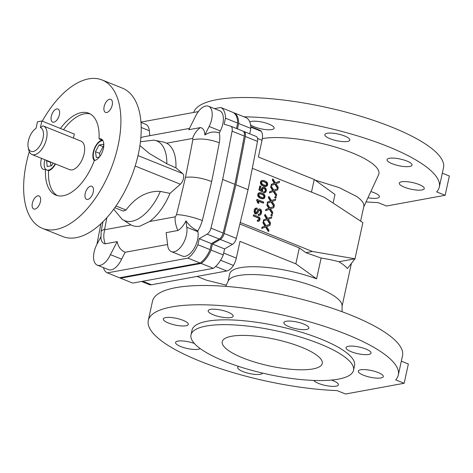 <?xml version="1.0" encoding="UTF-8"?>
<svg xmlns="http://www.w3.org/2000/svg" width="473" height="473" viewBox="0 0 473 473"><rect width="100%" height="100%" fill="white"/><g stroke="black" fill="none" stroke-linecap="round" stroke-linejoin="round"><path stroke-width="0.71" d="M40.406 201.735A7.036 3.642 111.9 0 1 33.749 209.001A7.036 3.642 111.9 0 1 32.998 201.114A7.036 3.642 111.9 0 1 39.005 195.94A7.036 3.642 111.9 0 1 40.406 201.735M59.356 114.821A7.036 3.642 111.9 0 1 52.698 122.087A7.036 3.642 111.9 0 1 51.947 114.194A7.036 3.642 111.9 0 1 57.954 109.027A7.036 3.642 111.9 0 1 59.356 114.821M112.196 105.142A7.036 3.642 111.9 0 1 105.544 112.408A7.036 3.642 111.9 0 1 104.787 104.515A7.036 3.642 111.9 0 1 110.794 99.348A7.036 3.642 111.9 0 1 112.196 105.142M93.246 192.056A7.036 3.642 111.9 0 1 86.589 199.322A7.036 3.642 111.9 0 1 85.838 191.435A7.036 3.642 111.9 0 1 91.845 186.261A7.036 3.642 111.9 0 1 93.246 192.056M131.009 224.917A44.628 23.106 111.9 0 1 130.844 224.829L122.069 219.23A42.99 22.255 -68.1 0 0 160.347 191.411L169.978 193.38A44.628 23.106 111.9 0 1 149.563 221.518L139.854 226.189C136.591 226.738 133.646 226.313 131.009 224.917L104.805 229.718C103.315 234.466 103.475 239.161 105.284 243.808A14.107 7.302 111.9 0 1 100.962 238.587L101.127 231.238L104.71 228.897A1986.99 1028.763 111.9 0 1 106.88 217.61M166.821 163.759A42.99 22.255 -68.1 0 0 153.885 140.15L164.161 142.207L166.644 143.189A44.628 23.106 111.9 0 1 175.921 167.844L166.821 163.759L149.521 153.613L139.925 145.589M114.803 207.677L123.27 211.082L126.031 210.018C132.263 201.409 143.993 190.418 160.347 191.411M166.644 143.189L192.6 138.435C193.658 135.207 196.212 130.341 200.422 127.586A15.047 7.793 111.9 0 1 204.862 134.982C209.77 131.89 214.582 131.216 219.306 132.954A21.19 10.974 111.9 0 1 219.289 142.734A2006.188 1038.702 111.9 0 1 211.673 181.461A2006.188 1038.702 111.9 0 1 202.332 220.507A22.728 11.766 111.9 0 1 197.82 230.854C193.215 228.902 189.265 225.562 185.972 220.832A16.585 8.585 111.9 0 1 177.883 230.511L166.129 232.663L167.56 244.18A15.993 8.283 -68.1 0 0 171.303 251.595A15.993 8.283 -68.1 0 0 182.501 244.659A15.993 8.283 -68.1 0 0 186.758 227.235L185.972 220.832M204.862 134.982L209.137 126.474A15.993 8.283 -68.1 0 0 208.469 106.23A15.993 8.283 -68.1 0 0 195.857 115.666L188.804 129.708L200.422 127.586M140.853 137.72L143.254 136.88L189.454 128.419M169.978 193.38L180.331 184.21A6.397 3.311 -68.1 0 0 183.441 178.528A6.397 3.311 -68.1 0 0 182.655 173.556L175.921 167.844M101.121 231.262L102.948 221.748M167.578 244.494L125.179 252.257C120.834 250.388 118.173 246.841 117.203 241.62L105.284 243.808M192.6 138.435A1.998 1.035 111.9 0 1 192.836 139.742A1986.99 1028.763 111.9 0 1 185.451 177.345A1986.99 1028.763 111.9 0 1 176.535 214.594A3.536 1.833 111.9 0 1 175.181 216.829C174.809 220.997 175.714 225.562 177.883 230.511M176.535 214.594C183.82 214.925 192.416 216.9 202.332 220.507M192.836 139.742C200.564 138.163 209.379 139.163 219.289 142.734M185.451 177.345C193.043 176.459 201.782 177.848 211.662 181.526M100.773 236.991L97.326 243.613A15.993 8.283 -68.1 0 0 97.308 265.146A15.993 8.283 -68.1 0 0 110.428 254.645L117.203 241.62M140.984 122.406L145.643 124.281A15.993 8.283 111.9 0 1 149.32 130.731L149.817 135.68M208.469 106.23L219.638 110.723A15.993 8.283 111.9 0 1 220.306 130.968L219.306 132.954M197.82 230.854L197.933 231.729L186.758 227.235M197.933 231.729A15.993 8.283 111.9 0 1 193.67 249.153A15.993 8.283 111.9 0 1 182.477 256.088L171.303 251.595M125.179 252.257L121.596 259.139L110.428 254.645M121.596 259.139A15.993 8.283 111.9 0 1 108.477 269.64L97.308 265.146M100.909 223.705A2025.38 1048.641 -68.1 0 0 96.941 244.316M103.362 267.582A21.332 11.045 -68.1 0 0 107.341 272.88L119.527 277.781L200.12 263.023L187.935 258.116A21.332 11.045 -68.1 0 0 197.885 244.724L210.071 249.632A21.332 11.045 111.9 0 1 200.12 263.023M107.341 272.88L187.935 258.116M197.885 244.724L199.198 238.699L211.384 243.601L210.071 249.632M199.198 238.699L207.068 234.141A6.397 3.311 -68.1 0 0 210.946 228.152A2025.38 1048.641 -68.1 0 0 222.671 179.45L234.856 184.352A2025.38 1048.641 111.9 0 1 223.138 233.053A6.397 3.311 111.9 0 1 219.253 239.042L211.384 243.601M222.671 179.45A2025.38 1048.641 -68.1 0 0 232.095 131.163A6.397 3.311 -68.1 0 0 230.759 126.208A6.397 3.311 -68.1 0 0 230.611 126.155L224.161 124.222L225.473 118.197L237.659 123.098L236.482 128.508M242.797 131.056A6.397 3.311 111.9 0 1 242.945 131.11A6.397 3.311 111.9 0 1 244.281 136.064A2025.38 1048.641 111.9 0 1 234.856 184.352M225.473 118.197A21.332 11.045 -68.1 0 0 220.773 107.483L232.964 112.391A21.332 11.045 111.9 0 1 237.659 123.098M220.773 107.483L214.458 108.642M198.353 111.593L140.966 122.105M115.991 205.98L126.031 210.018M41.855 120.987L37.456 121.792L36.019 128.372A12.795 6.622 -68.1 0 0 35.794 128.52A12.795 6.622 -68.1 0 0 28.191 147.416L28.717 149.829A15.355 7.952 -68.1 0 0 32.01 154.529A15.355 7.952 -68.1 0 0 40.637 150.727A15.355 7.952 -68.1 0 0 46.945 136.23A15.355 7.952 -68.1 0 0 43.475 126.037A15.355 7.952 -68.1 0 0 42.996 125.877L40.418 127.568L41.855 120.987L74.35 134.06L73.469 138.104M28.191 147.416A12.795 6.622 -68.1 0 0 40.051 145.536A12.795 6.622 -68.1 0 0 40.418 127.568M43.475 126.037L81.049 141.155A15.355 7.952 111.9 0 1 84.519 151.348A15.355 7.952 111.9 0 1 78.211 165.846A15.355 7.952 111.9 0 1 69.59 169.647L32.01 154.529M94.275 160.643A11.518 5.96 111.9 0 1 94.174 149.084A11.518 5.96 111.9 0 1 102.085 140.091L99.04 138.861A11.518 5.96 111.9 0 1 101.116 138.997A11.518 5.96 111.9 0 1 103.185 141.232A11.518 5.96 111.9 0 1 101.926 152.885A11.518 5.96 111.9 0 1 94.31 160.548A44.143 22.858 111.9 0 1 55.796 195.124A44.143 22.858 111.9 0 1 45.509 169.488A11.518 5.96 111.9 0 1 43.433 169.352A11.518 5.96 111.9 0 1 41.529 158.354M55.465 163.965A11.518 5.96 111.9 0 1 48.553 170.712L45.509 169.488M63.536 129.708A44.143 22.858 111.9 0 1 90.231 113.94M57.363 195.633A44.143 22.858 111.9 0 1 48.553 170.712M60.491 128.485A44.143 22.858 111.9 0 1 88.747 113.224A44.143 22.858 111.9 0 1 99.04 138.861M29.308 151.673A79.967 41.405 -68.1 0 0 26.482 162.558A79.967 41.405 -68.1 0 0 42.422 228.364A79.967 41.405 -68.1 0 0 110.682 169.63A79.967 41.405 -68.1 0 0 102.121 79.984A79.967 41.405 -68.1 0 0 42.268 121.153M102.121 79.984L122.43 88.155A79.967 41.405 111.9 0 1 130.997 177.801A79.967 41.405 111.9 0 1 62.738 236.535L42.422 228.364M366.049 201.918A127.952 34.044 -167.7 0 0 378.057 202.604L386.536 206.015L445.146 195.278L436.668 191.867A127.952 34.044 -167.7 0 0 439.299 187.048A127.952 34.044 -167.7 0 0 376.082 142.012A127.952 34.044 -167.7 0 0 243.938 116.807M334.464 140.168A12.795 3.406 -167.7 0 0 349.849 140.091A12.795 3.406 -167.7 0 0 338.071 134.036A12.795 3.406 -167.7 0 0 324.845 134.639A12.795 3.406 -167.7 0 0 334.464 140.168M250.578 124.866A12.795 3.406 -167.7 0 0 258.772 128.284A12.795 3.406 -167.7 0 0 274.157 128.207A12.795 3.406 -167.7 0 0 264.04 122.548A12.795 3.406 -167.7 0 0 249.791 121.975M396.646 165.183A12.795 3.406 -167.7 0 0 412.03 165.107A12.795 3.406 -167.7 0 0 400.253 159.052A12.795 3.406 -167.7 0 0 387.026 159.655A12.795 3.406 -167.7 0 0 396.646 165.183M408.891 188.686A12.795 3.406 -167.7 0 0 424.275 188.603A12.795 3.406 -167.7 0 0 412.497 182.554A12.795 3.406 -167.7 0 0 399.271 183.152A12.795 3.406 -167.7 0 0 408.891 188.686M367.964 197.773A12.795 3.406 -167.7 0 0 379.417 196.821A12.795 3.406 -167.7 0 0 370.832 191.583M363.696 207.008L378.56 174.862A66.125 17.596 -167.7 0 0 338.16 147.901A66.125 17.596 -167.7 0 0 262.332 138.577M445.146 195.278L449.35 175.997L442.326 173.171M439.299 187.048L443.503 167.767A127.952 34.044 -167.7 0 0 327.269 107.578A127.952 34.044 -167.7 0 0 193.694 112.444M342.103 311.742L342.08 305.664A58.333 15.52 -167.7 0 0 334.931 296.553A58.333 15.52 -167.7 0 0 318.394 288.039A58.333 15.52 -167.7 0 0 228.288 280.856L225.739 286.372M240.249 222.446L312.399 251.476L354.987 258.796L362.88 222.612L324.224 197.247L252.316 168.317M312.399 251.476L305.871 252.671L312.399 251.476M258.453 201.202L263.189 203.106L263.763 202.072L257.087 199.387L256.951 200.008L258.122 202.964L258.914 203.278L258.353 200.948L263.556 203.041M257.087 199.387L256.585 200.073L257.755 203.029L258.914 203.278M257.679 220.04L257.312 220.105L257.424 221.175L258.879 221.216L259.647 220.678L260.115 218.727L259.494 217.314L253.765 214.772L253.534 215.812L259.009 218.183L259.139 219.75L258.595 220.187L257.679 220.04L257.578 221.021L258.879 221.216M253.765 214.772L253.167 215.883L258.489 218.106L258.932 219.165L258.412 220.193L258.772 220.128M273.276 191.53L276.043 195.923L276.403 195.852L276.681 194.598L274.375 191.11L277.704 189.91L277.982 188.621L273.82 190.193L271.289 186.161L271.041 187.296L273.081 190.524L270.107 191.577L269.835 192.818L273.607 191.405L276.403 195.852M271.289 186.161L270.923 186.226L270.674 187.361L272.714 190.589L269.74 191.642L269.468 192.883L269.835 192.818M277.982 188.621L273.778 190.134M271.005 201.941L273.772 206.334L274.133 206.263L274.411 205.01L272.105 201.522L275.434 200.321L275.712 199.032L271.549 200.605L269.019 196.573L268.77 197.708L270.81 200.936L267.836 201.989L267.564 203.23L271.336 201.817L274.133 206.263M269.019 196.573L268.652 196.638L268.404 197.773L270.444 201.001L267.47 202.054L267.198 203.295L267.564 203.23M275.712 199.032L271.508 200.546M271.384 214.245L270.775 215.416L272.076 215.723L272.312 214.624L271.384 214.245L271.141 215.351L272.076 215.723M265.53 227.058L268.292 231.445L268.658 231.38L268.936 230.126L266.63 226.638L269.953 225.438L270.237 224.149L266.068 225.722L263.544 221.689L263.295 222.824L265.335 226.053L262.361 227.099L262.089 228.347L265.861 226.934L268.658 231.38M263.544 221.689L263.177 221.754L262.929 222.889L264.969 226.118L261.995 227.17L261.723 228.412L262.089 228.347M270.237 224.149L266.033 225.662M267.133 219.709L269.894 224.096L270.26 224.031L270.538 222.777L268.232 219.283L271.561 218.088L271.839 216.794L267.671 218.366L265.146 214.334L264.898 215.469L266.938 218.697L263.964 219.75L263.692 220.992L267.464 219.584L270.26 224.031M265.146 214.334L264.531 215.54L266.571 218.768L263.597 219.821L263.325 221.062L263.692 220.992M271.839 216.794L267.635 218.313M269.403 209.291L272.164 213.684L272.531 213.619L272.809 212.359L270.503 208.871L273.832 207.677L274.109 206.382L269.941 207.954L267.416 203.922L267.168 205.057L269.208 208.286L266.234 209.338L265.962 210.58L269.734 209.172L272.531 213.619M267.416 203.922L266.802 205.128L268.841 208.351L265.867 209.403L265.595 210.645L265.962 210.58M274.109 206.382L269.906 207.895M275.256 196.484L274.647 197.655L275.948 197.962L276.185 196.857L275.256 196.484L275.014 197.59L275.948 197.962M274.878 184.18L277.645 188.567L278.012 188.502L278.284 187.249L275.978 183.755L279.307 182.56L279.584 181.265L275.422 182.838L272.891 178.806L272.643 179.941L274.683 183.169L271.709 184.222L271.437 185.463L275.209 184.056L278.012 188.502M272.891 178.806L272.277 180.012L274.316 183.24L271.342 184.293L271.07 185.534L271.437 185.463M279.584 181.265L275.381 182.785M258.713 214.222L258.347 214.287L258.205 215.304L259.098 215.434L260.434 214.979L261.155 214.015L261.664 211.638L261.072 209.758L260.038 209.001L258.82 209.19L256.331 212.838L255.438 212.176L255.396 210.586L255.976 209.362L257.093 209.155L257.247 208.132L255.615 208.368L254.669 210.071L254.752 212.696L256.348 213.92L257.572 213.228L259.269 210.207L260.44 210.373L260.842 211.472L260.528 213.217L259.843 214.109L258.713 214.222L258.571 215.233L259.636 215.339M259.819 210.036L259.452 210.101L260.256 210.698L260.457 212.141L260.014 213.571L259.251 214.287M256.319 208.043L254.693 209.131L254.137 211.638L254.977 213.571L256.585 213.902M256.644 209.101L257.093 209.155M259.34 208.965L257.974 209.74L256.2 212.832M259.689 192.7L258.642 193.037L257.951 193.96L257.755 195.325L258.181 196.549L259.5 197.773L261.646 198.666L262.976 198.79L264.36 198.27L265.028 196.798L264.845 195.337L263.934 194.137L262.166 193.132L260.31 192.659L259.009 192.972L258.246 194.101L258.234 195.828L260.215 197.903L263.567 198.69M262.361 180.444L261.315 180.781L260.629 181.697L260.428 183.063L260.854 184.293L262.172 185.511L264.318 186.409L265.655 186.533L267.038 186.013L267.7 184.535L267.458 182.945L266.476 181.768L264.697 180.816L262.982 180.396L261.681 180.716L260.919 181.845L260.871 183.429L262.71 185.546L266.24 186.427M264.052 191.713L263.686 191.778L263.822 192.889L265.111 192.706L265.932 191.955L266.394 190.152L265.944 188.561L264.614 187.355L262.976 187.326L261.924 188.603L261.93 190.56L260.239 189.425L260.925 186.273L260.144 185.966L259.287 189.886L262.539 192.02L262.734 188.851L263.526 188.266L264.638 188.502L265.684 190.217L265.282 191.417L264.052 191.713L263.899 192.759L264.732 192.818M263.727 188.242L263.366 188.313L264.679 188.863L265.276 189.927L265.187 191.039L264.502 191.76M259.778 186.031L260.144 185.966L259.778 186.031L258.92 189.951L262.539 192.02M263.39 187.184L261.829 188.083L261.474 190.258M262.308 181.449L264.236 181.928L266.187 183.092L266.642 184.435L265.85 185.499M263.219 197.749L260.854 197.111L259.251 196.059L258.837 194.781L259.653 193.699L261.953 194.356L263.514 195.349L263.969 196.691L263.177 197.755M237.493 128.916L238.676 123.506A21.332 11.045 -68.1 0 0 233.975 112.799L246.161 117.7A21.332 11.045 111.9 0 1 250.861 128.408L249.685 133.824M255.999 136.372A6.397 3.311 111.9 0 1 256.147 136.425A6.397 3.311 111.9 0 1 257.483 141.374A2025.38 1048.641 111.9 0 1 248.059 189.661A2025.38 1048.641 111.9 0 1 236.34 238.368A6.397 3.311 111.9 0 1 232.456 244.358L224.586 248.916L223.274 254.941A21.332 11.045 111.9 0 1 213.323 268.333L132.73 283.091L120.544 278.189L201.131 263.431L213.323 268.333M119.758 277.74A21.332 11.045 -68.1 0 0 120.544 278.189M201.131 263.431A21.332 11.045 -68.1 0 0 211.088 250.04L223.274 254.941M211.088 250.04L212.401 244.015L224.586 248.916M212.401 244.015L220.27 239.456A6.397 3.311 -68.1 0 0 224.149 233.467A2025.38 1048.641 -68.1 0 0 235.873 184.76L248.059 189.661M235.873 184.76A2025.38 1048.641 -68.1 0 0 245.298 136.472A6.397 3.311 -68.1 0 0 243.962 131.518A6.397 3.311 -68.1 0 0 243.814 131.47L243.323 131.323M238.676 123.506L250.861 128.408M354.987 258.796L338.91 261.74A58.333 15.52 12.3 0 1 342.074 263.786A58.333 15.52 12.3 0 1 347.383 268.546L354.987 258.796L338.91 261.74C334.08 260.375 328.15 259.145 321.126 258.057L305.871 252.671L299.314 247.929L239.87 224.007M321.126 258.057L316.597 278.845L295.85 263.839L299.314 247.929M223.688 253.031L236.334 258.122A14.888 7.704 111.9 0 1 233.467 265.436A12.795 6.622 111.9 0 1 226.786 270.97L151.466 284.764A12.795 6.622 111.9 0 1 149.314 284.586L141.581 281.47M295.85 263.839L239.988 241.366L236.334 258.122M197.046 276.415L206.465 280.205L226.301 285.148M311.482 192.121L314.238 179.48L334.985 194.492L333.116 203.083M316.597 278.845A58.333 15.52 -167.7 0 0 229.701 273.897L228.092 281.281M250.791 126.622L259.76 130.229A14.888 7.704 111.9 0 1 261.35 131.37A12.795 6.622 111.9 0 1 262.036 140.256L258.382 157.012L314.238 179.48M250.826 127.136L261.35 131.37M220.566 260.245L233.467 265.436M360.615 221.128L363.796 206.559A58.333 15.52 -167.7 0 0 356.737 196.531L339.301 187.657L315.13 180.124M264.626 182.093L265.938 182.525L266.867 183.53L266.878 184.842L266.021 185.481L263.171 184.683L261.563 183.157L261.64 182.046L262.326 181.443L264.992 182.028M264.236 181.928L264.602 181.863M264.981 182.259L265.347 182.194M265.294 182.424L265.66 182.359M265.572 182.59L265.938 182.525M265.814 182.755L266.181 182.69M266.021 182.927L266.388 182.856M266.187 183.092L266.553 183.027M266.317 183.264L266.683 183.193M266.417 183.429L266.784 183.364M266.5 183.595L266.867 183.53M266.565 183.766L266.932 183.695M266.612 183.932L266.979 183.867M266.642 184.098L267.009 184.032M266.654 184.269L267.02 184.198M266.642 184.435L267.009 184.369M266.618 184.6L266.979 184.535M266.571 184.76L266.938 184.695M266.512 184.908L266.878 184.842M266.435 185.044L266.802 184.973M266.346 185.162L266.713 185.097M266.24 185.268L266.606 185.197M266.116 185.363L266.482 185.292M265.98 185.44L266.346 185.375M265.891 185.493L266.198 185.44M261.811 180.556L262.178 180.485M261.634 180.615L262.001 180.544M261.468 180.686L261.835 180.621M261.315 180.781L261.681 180.716M261.173 180.893L261.539 180.822M261.037 181.017L261.403 180.952M260.919 181.165L261.285 181.094M260.806 181.325L261.173 181.26M260.712 181.502L261.078 181.437M260.629 181.697L260.99 181.632M260.552 181.91L260.919 181.845M260.499 182.14L260.865 182.075M260.463 182.3L260.83 182.235M260.44 182.46L260.806 182.389M260.428 182.613L260.794 182.548M260.422 182.767L260.789 182.702M260.422 182.915L260.789 182.85M260.428 183.063L260.794 182.998M260.446 183.211L260.812 183.146M260.469 183.353L260.836 183.288M260.505 183.494L260.871 183.429M260.546 183.636L260.913 183.565M260.593 183.772L260.96 183.701M260.647 183.902L261.013 183.837M260.712 184.032L261.078 183.967M260.783 184.163L261.143 184.098M260.854 184.293L261.22 184.222M260.936 184.411L261.303 184.346M261.031 184.535L261.398 184.464M261.126 184.653L261.492 184.582M261.232 184.766L261.599 184.701M261.338 184.878L261.705 184.813M261.457 184.99L261.823 184.925M261.581 185.097L261.947 185.032M261.717 185.203L262.083 185.138M261.859 185.31L262.225 185.245M262.012 185.41L262.379 185.345M262.172 185.511L262.539 185.446M262.344 185.611L262.71 185.546M262.521 185.712L262.887 185.641M262.71 185.806L263.077 185.735M262.911 185.895L263.278 185.83M262.338 181.443L262.704 181.378M262.58 181.455L262.947 181.39M262.846 181.496L263.213 181.425M263.148 181.561L263.514 181.496M263.479 181.656L263.845 181.591M263.845 181.78L264.212 181.709M263.118 185.99L263.485 185.924M265.655 186.533L266.021 186.468M265.418 186.551L265.785 186.486M265.164 186.545L265.53 186.48M264.898 186.522L265.264 186.457M264.614 186.474L264.981 186.409M264.318 186.409L264.685 186.338M264.005 186.321L264.372 186.25M263.674 186.208L264.04 186.143M263.331 186.078L263.698 186.013M261.953 194.356L263.266 194.781L264.194 195.787L264.265 196.951L263.52 197.696M261.563 194.19L262.32 194.285M262.308 194.515L262.675 194.45M262.621 194.687L262.988 194.616M262.899 194.852L263.266 194.781M263.142 195.018L263.508 194.947M263.349 195.183L263.709 195.118M263.514 195.349L263.881 195.284M263.644 195.52L264.011 195.455M263.745 195.686L264.111 195.621M263.828 195.857L264.194 195.787M263.893 196.023L264.259 195.958M263.94 196.189L264.306 196.124M263.969 196.36L264.336 196.289M263.975 196.526L264.342 196.461M263.969 196.691L264.336 196.626M263.94 196.863L264.306 196.792M263.899 197.022L264.265 196.951M263.839 197.17L264.206 197.099M263.763 197.3L264.129 197.235M263.674 197.418L264.04 197.353M263.567 197.525L263.934 197.46M263.443 197.619L263.81 197.554M263.307 197.696L263.674 197.631M259.139 192.813L259.506 192.748M258.962 192.872L259.328 192.807M258.796 192.949L259.163 192.878M258.642 193.037L259.009 192.972M258.5 193.15L258.861 193.085M258.364 193.28L258.731 193.209M258.246 193.422L258.613 193.356M258.134 193.581L258.5 193.516M258.039 193.759L258.406 193.694M257.951 193.96L258.317 193.889M257.88 194.167L258.246 194.101M257.826 194.397L258.187 194.332M257.791 194.557L258.157 194.492M257.767 194.716L258.134 194.651M257.755 194.87L258.122 194.805M257.75 195.024L258.11 194.959M257.75 195.178L258.116 195.107M257.755 195.325L258.122 195.254M257.773 195.467L258.14 195.402M257.797 195.615L258.163 195.544M257.832 195.751L258.199 195.686M257.874 195.893L258.234 195.828M257.921 196.029L258.288 195.964M257.974 196.165L258.341 196.094M258.039 196.295L258.406 196.224M258.104 196.425L258.471 196.354M258.181 196.549L258.548 196.484M258.264 196.673L258.63 196.602M258.359 196.792L258.725 196.727M258.453 196.91L258.82 196.845M258.56 197.028L258.92 196.957M258.666 197.14L259.033 197.07M258.784 197.247L259.151 197.182M258.908 197.359L259.275 197.288M259.044 197.466L259.411 197.395M259.186 197.566L259.553 197.501M259.34 197.673L259.707 197.602M259.5 197.773L259.866 197.702M259.671 197.868L260.038 197.803M259.848 197.968L260.215 197.903M260.038 198.063L260.404 197.998M260.239 198.157L260.605 198.086M259.653 193.699L261.93 194.119M259.665 193.705L260.032 193.634M259.908 193.717L260.268 193.646M260.174 193.753L260.54 193.688M260.475 193.818L260.842 193.753M260.806 193.912L261.173 193.847M261.173 194.036L261.539 193.971M260.446 198.246L260.812 198.181M262.976 198.79L263.343 198.725M262.746 198.808L263.112 198.743M262.491 198.808L262.858 198.737M262.225 198.778L262.592 198.713M261.941 198.737L262.308 198.666M261.646 198.666L262.012 198.601M261.333 198.577L261.699 198.512M261.001 198.471L261.368 198.4M260.658 198.341L261.025 198.27M255.798 208.15L256.165 208.079M255.657 208.197L256.023 208.132M255.515 208.262L255.881 208.197M255.379 208.345L255.745 208.274M255.249 208.439L255.615 208.368M255.124 208.546L255.491 208.481M255.006 208.67L255.373 208.605M254.894 208.812L255.26 208.747M254.793 208.965L255.154 208.9M254.693 209.131L255.059 209.066M254.598 209.308L254.965 209.243M254.515 209.498L254.882 209.433M254.439 209.699L254.805 209.634M254.368 209.911L254.734 209.846M254.303 210.136L254.669 210.071M254.249 210.373L254.616 210.302M254.208 210.586L254.575 210.52M254.172 210.798L254.539 210.733M254.149 211.011L254.515 210.946M254.137 211.224L254.504 211.159M254.131 211.431L254.498 211.366M254.137 211.638L254.504 211.573M254.155 211.845L254.521 211.78M254.178 212.046L254.545 211.975M254.214 212.235L254.58 212.17M254.261 212.424L254.628 212.353M254.32 212.596L254.687 212.531M254.385 212.767L254.752 212.696M254.462 212.921L254.829 212.856M254.551 213.075L254.917 213.01M254.651 213.217L255.018 213.146M254.752 213.347L255.118 213.276M254.864 213.465L255.231 213.4M254.977 213.571L255.343 213.506M255.101 213.666L255.461 213.601M255.225 213.749L255.591 213.684M255.355 213.82L255.722 213.755M255.485 213.879L255.852 213.814M255.609 213.926L255.976 213.855M255.733 213.956L256.1 213.891M255.858 213.979L256.224 213.908M255.982 213.985L256.348 213.92M256.1 213.979L256.467 213.914M259.535 210.113L259.902 210.047M259.618 210.136L259.984 210.071M259.783 210.207L260.15 210.142M259.937 210.308L260.304 210.243M260.073 210.444L260.44 210.373M260.197 210.603L260.564 210.538M260.256 210.698L260.623 210.627M260.304 210.798L260.67 210.727M260.345 210.905L260.712 210.834M260.387 211.017L260.753 210.952M260.416 211.135L260.783 211.07M260.44 211.265L260.806 211.2M260.463 211.401L260.83 211.336M260.475 211.543L260.842 211.472M260.481 211.833L260.848 211.768M260.457 212.141L260.824 212.07M260.41 212.454L260.777 212.389M260.375 212.619L260.741 212.554M260.333 212.803L260.7 212.732M260.28 212.968L260.647 212.903M260.221 213.134L260.588 213.063M260.162 213.288L260.528 213.217M260.091 213.429L260.457 213.364M260.014 213.571L260.381 213.5M259.931 213.701L260.298 213.63M259.843 213.82L260.209 213.755M259.754 213.926L260.12 213.861M259.665 214.021L260.032 213.956M259.571 214.103L259.937 214.038M259.476 214.174L259.843 214.109M259.375 214.234L259.742 214.163M259.275 214.281L259.642 214.21M258.205 215.304L258.571 215.233M257.081 209.155L256.721 209.22L257.081 209.155M256.691 209.214L257.058 209.149M256.603 209.196L256.969 209.125M256.437 209.172L256.804 209.101M256.224 212.82L256.591 212.755M256.307 212.767L256.673 212.702M256.348 212.732L256.715 212.667M256.39 212.69L256.756 212.619M256.437 212.637L256.804 212.566M256.484 212.572L256.851 212.507M256.537 212.501L256.904 212.436M256.591 212.418L256.957 212.353M256.644 212.33L257.01 212.265M256.703 212.229L257.07 212.164M256.762 212.123L257.129 212.058M256.821 212.005L257.188 211.939M256.886 211.88L257.253 211.815M256.951 211.744L257.318 211.679M257.016 211.602L257.383 211.537M257.223 211.141L257.59 211.07M257.353 210.857L257.72 210.787M257.478 210.603L257.844 210.532M257.59 210.379L257.956 210.308M257.696 210.178L258.063 210.113M257.791 210.012L258.157 209.947M257.874 209.876L258.24 209.805M257.915 209.817L258.282 209.752M257.974 209.74L258.341 209.669M258.092 209.598L258.459 209.527M258.211 209.468L258.577 209.403M258.335 209.356L258.696 209.291M258.453 209.261L258.82 209.19M258.583 209.178L258.95 209.113M258.713 209.113L259.074 209.048M258.843 209.066L259.21 208.995M259.098 215.434L259.464 215.363M258.92 215.44L259.287 215.375M258.749 215.428L259.115 215.363M258.565 215.404L258.932 215.339M258.388 215.363L258.755 215.292M272.277 180.012L272.643 179.941M273.855 182.56L274.222 182.495M274.009 182.803L274.375 182.732M274.163 183.027L274.529 182.962M274.316 183.24L274.683 183.169M274.228 183.258L274.594 183.193M274.133 183.288L274.5 183.217M274.027 183.317L274.393 183.246M273.914 183.353L274.281 183.282M273.79 183.394L274.157 183.323M271.342 184.293L271.709 184.222M274.647 197.655L275.014 197.59M266.802 205.128L267.168 205.057M268.374 207.677L268.741 207.612M268.534 207.919L268.901 207.848M268.688 208.144L269.054 208.073M268.841 208.351L269.208 208.286M268.753 208.374L269.119 208.309M268.658 208.398L269.025 208.333M268.552 208.427L268.918 208.362M268.439 208.463L268.806 208.398M268.315 208.504L268.682 208.439M265.867 209.403L266.234 209.338M264.531 215.54L264.898 215.469M266.104 218.088L266.47 218.023M266.264 218.331L266.63 218.26M266.417 218.556L266.784 218.485M266.571 218.768L266.938 218.697M266.482 218.786L266.849 218.721M266.388 218.81L266.754 218.745M266.281 218.845L266.648 218.774M266.169 218.881L266.536 218.81M266.045 218.922L266.411 218.851M263.597 219.821L263.964 219.75M262.929 222.889L263.295 222.824M264.502 225.444L264.868 225.373M264.661 225.68L265.028 225.615M264.815 225.905L265.182 225.84M264.969 226.118L265.335 226.053M264.88 226.135L265.247 226.07M264.785 226.165L265.152 226.094M264.679 226.195L265.046 226.129M264.567 226.23L264.933 226.165M264.442 226.271L264.809 226.2M261.995 227.17L262.361 227.099M270.775 215.416L271.141 215.351M268.404 197.773L268.77 197.708M269.977 200.327L270.343 200.256M270.136 200.564L270.503 200.499M270.29 200.789L270.657 200.723M270.444 201.001L270.81 200.936M270.355 201.025L270.722 200.954M270.26 201.049L270.627 200.984M270.154 201.078L270.521 201.013M270.042 201.114L270.408 201.049M269.917 201.155L270.284 201.09M267.47 202.054L267.836 201.989M270.674 187.361L271.041 187.296M272.247 189.915L272.614 189.844M272.407 190.152L272.773 190.087M272.56 190.377L272.927 190.312M272.714 190.589L273.081 190.524M272.625 190.607L272.992 190.542M272.531 190.637L272.897 190.566M272.424 190.666L272.791 190.601M272.312 190.702L272.679 190.637M272.188 190.743L272.554 190.678M269.74 191.642L270.107 191.577M253.167 215.883L253.534 215.812M257.856 217.769L258.223 217.698M257.968 217.817L258.335 217.751M258.075 217.864L258.441 217.799M258.175 217.917L258.542 217.846M258.264 217.964L258.63 217.899M258.347 218.012L258.713 217.947M258.418 218.059L258.784 217.994M258.489 218.106L258.849 218.041M258.542 218.154L258.908 218.088M258.595 218.201L258.962 218.136M258.642 218.254L259.009 218.183M258.69 218.307L259.056 218.236M258.725 218.36L259.092 218.295M258.766 218.42L259.133 218.355M258.796 218.485L259.163 218.42M258.826 218.55L259.192 218.485M258.855 218.621L259.222 218.556M258.897 218.768L259.263 218.703M258.914 218.845L259.275 218.78M258.92 218.922L259.287 218.857M258.932 219.005L259.293 218.934M258.932 219.082L259.299 219.017M258.932 219.165L259.299 219.1M258.926 219.247L259.293 219.182M258.914 219.33L259.281 219.265M258.902 219.419L259.263 219.348M258.891 219.46L259.257 219.389M258.879 219.513L259.245 219.448M258.849 219.626L259.216 219.555M258.814 219.726L259.18 219.655M258.772 219.815L259.139 219.75M258.725 219.898L259.092 219.833M258.672 219.975L259.038 219.91M258.613 220.046L258.979 219.975M258.548 220.105L258.914 220.034M258.483 220.152L258.849 220.087M257.211 221.092L257.578 221.021M258.353 221.311L258.719 221.246M258.187 221.323L258.554 221.252M258.01 221.311L258.376 221.246M257.82 221.287L258.187 221.216M257.631 221.24L257.992 221.169M257.424 221.175L257.791 221.104M257.738 202.911L258.104 202.846M257.69 202.651L258.057 202.586M257.637 202.403L258.004 202.332M257.578 202.154L257.945 202.083M257.507 201.912L257.874 201.841M257.43 201.675L257.797 201.61M257.347 201.445L257.714 201.38M257.259 201.22L257.625 201.155M257.164 201.013L257.531 200.942M257.07 200.812L257.436 200.747M256.969 200.635L257.336 200.564M256.874 200.463L257.241 200.398M256.768 200.31L257.135 200.245M256.668 200.174L257.034 200.109M256.614 200.109L256.981 200.044M256.591 200.079L256.957 200.014L256.585 200.073M258.92 189.951L259.287 189.886M263.467 188.313L263.833 188.248M263.573 188.325L263.94 188.26M263.686 188.343L264.052 188.278M263.798 188.372L264.165 188.307M263.916 188.414L264.277 188.343M264.035 188.455L264.401 188.39M264.159 188.514L264.519 188.443M264.271 188.573L264.638 188.502M264.383 188.638L264.75 188.567M264.49 188.709L264.856 188.638M264.584 188.786L264.951 188.715M264.679 188.863L265.046 188.798M264.768 188.952L265.134 188.887M264.85 189.046L265.217 188.975M264.921 189.141L265.288 189.076M264.992 189.247L265.359 189.182M265.057 189.354L265.424 189.289M265.117 189.472L265.483 189.401M265.164 189.584L265.53 189.513M265.211 189.697L265.578 189.632M265.247 189.815L265.613 189.744M265.276 189.927L265.643 189.862M265.294 190.045L265.66 189.98M265.312 190.164L265.678 190.099M265.318 190.282L265.684 190.217M265.318 190.4L265.684 190.335M265.312 190.518L265.678 190.453M265.294 190.637L265.66 190.572M265.276 190.755L265.637 190.69M265.247 190.856L265.613 190.79M265.187 191.039L265.554 190.974M265.117 191.204L265.483 191.139M265.022 191.352L265.388 191.287M264.915 191.482L265.282 191.417M264.785 191.6L265.152 191.53M264.649 191.695L265.016 191.624M264.519 191.754L264.856 191.695M263.532 192.824L263.899 192.759M261.445 190.122L261.811 190.057M261.415 189.833L261.782 189.768M261.403 189.549L261.77 189.484M261.421 189.271L261.788 189.206M261.468 188.999L261.835 188.934M261.474 188.964L261.841 188.898M261.486 188.922L261.853 188.851M261.504 188.833L261.871 188.768M261.557 188.668L261.924 188.603M261.61 188.508L261.977 188.443M261.675 188.36L262.042 188.295M261.752 188.219L262.119 188.153M261.829 188.083L262.196 188.018M261.918 187.958L262.284 187.893M262.018 187.846L262.385 187.775M262.119 187.734L262.485 187.669M262.231 187.639L262.598 187.568M262.349 187.544L262.716 187.479M262.48 187.462L262.846 187.397M262.61 187.391L262.976 187.326M262.746 187.332L263.112 187.267M262.887 187.284L263.254 187.219M264.236 192.901L264.602 192.836M264.1 192.907L264.466 192.842M263.964 192.901L264.33 192.836M263.822 192.889L264.188 192.824M263.68 192.866L264.046 192.795M301.555 347.235A51.179 13.616 -167.7 0 0 250.731 335.694A51.179 13.616 -167.7 0 0 222.239 341.701A51.179 13.616 -167.7 0 0 269.344 365.907A51.179 13.616 -167.7 0 0 322.249 363.506A51.179 13.616 -167.7 0 0 301.555 347.235M404.155 383.272L345.544 394.009L337.066 390.597A127.952 34.044 -167.7 0 1 208.144 364.334A127.952 34.044 -167.7 0 1 148.286 320.523A127.952 34.044 -167.7 0 1 280.548 314.515A127.952 34.044 -167.7 0 1 398.313 375.036A127.952 34.044 -167.7 0 1 395.676 379.86L404.155 383.272L408.359 363.991L401.335 361.165M398.313 375.036L402.517 355.755A127.952 34.044 -167.7 0 0 284.752 295.235A127.952 34.044 -167.7 0 0 152.489 301.242L148.286 320.523M319.866 343.877A83.165 22.13 -167.7 0 0 237.286 325.122A83.165 22.13 -167.7 0 0 190.991 334.884A83.165 22.13 -167.7 0 0 267.535 374.226A83.165 22.13 -167.7 0 0 353.502 370.318A83.165 22.13 -167.7 0 0 319.866 343.877M353.502 370.318L354.555 365.499A83.165 22.13 -167.7 0 0 320.919 339.058A83.165 22.13 -167.7 0 0 238.339 320.304A83.165 22.13 -167.7 0 0 192.038 330.065L190.991 334.884M331.431 380.073A12.795 3.406 12.3 0 1 338.426 384.815A12.795 3.406 12.3 0 1 323.047 384.892A12.795 3.406 12.3 0 1 313.747 380.434M367.905 376.674A12.795 3.406 12.3 0 1 358.286 371.145A12.795 3.406 12.3 0 1 371.512 370.542A12.795 3.406 12.3 0 1 383.29 376.597A12.795 3.406 12.3 0 1 367.905 376.674M355.655 353.177A12.795 3.406 12.3 0 1 346.035 347.649A12.795 3.406 12.3 0 1 359.261 347.046A12.795 3.406 12.3 0 1 371.039 353.1A12.795 3.406 12.3 0 1 355.655 353.177M262.675 373.126A12.795 3.406 12.3 0 1 247.355 373.008A12.795 3.406 12.3 0 1 237.736 367.48A12.795 3.406 12.3 0 1 238.83 366.469M200.15 348.536A12.795 3.406 12.3 0 1 185.174 347.992A12.795 3.406 12.3 0 1 175.554 342.464A12.795 3.406 12.3 0 1 194.379 343.463M172.929 324.496A12.795 3.406 12.3 0 1 163.309 318.968A12.795 3.406 12.3 0 1 176.535 318.364A12.795 3.406 12.3 0 1 188.313 324.419A12.795 3.406 12.3 0 1 172.929 324.496M217.787 316.277A12.795 3.406 12.3 0 1 208.167 310.749A12.795 3.406 12.3 0 1 221.394 310.146A12.795 3.406 12.3 0 1 233.171 316.2A12.795 3.406 12.3 0 1 217.787 316.277M293.473 328.156A12.795 3.406 12.3 0 1 283.853 322.627A12.795 3.406 12.3 0 1 297.079 322.03A12.795 3.406 12.3 0 1 308.857 328.079A12.795 3.406 12.3 0 1 293.473 328.156M53.082 163.002L51.61 165.757L47.211 166.561L46.555 160.377M46.378 160.702L50.44 162.334L50.617 162.008M50.948 165.875L50.44 162.334M44.888 159.708A10.873 5.629 -68.1 0 0 44.551 161.039A10.873 5.629 -68.1 0 0 46.484 169.878M46.957 170.067A10.873 5.629 -68.1 0 0 55.152 163.835M99.419 157.001L96.297 157.568L95.469 151.709L99.028 145.045L103.427 144.241L103.741 146.441M99.028 145.045L103.09 146.677L103.723 146.565M95.469 151.709L99.531 153.347L103.09 146.677M99.951 156.297L99.531 153.347M102.872 140.599A10.873 5.629 -68.1 0 0 93.636 152.046A10.873 5.629 -68.1 0 0 94.896 160.418M104.805 229.718A1.058 0.55 111.9 0 1 104.71 228.897M175.181 216.829L149.563 221.518M149.32 130.731L141.214 127.474M220.306 130.968L209.137 126.474M207.068 234.141L219.253 239.042M210.946 228.152L223.138 233.053M232.095 131.163L244.281 136.064M135.177 166.041L180.331 184.21M138.004 155.593L182.655 173.556M220.27 239.456L232.456 244.358M224.149 233.467L236.34 238.368M245.298 136.472L257.483 141.374M257.531 138.441L262.036 140.256M142.745 281.258L151.466 284.764M215.605 266.47L226.786 270.97M257.087 211.449L257.454 211.384M273.696 182.312L274.062 182.241M273.654 183.435L274.021 183.37M273.512 183.489L273.879 183.423M273.364 183.542L273.731 183.477M268.221 207.422L268.587 207.357M268.179 208.552L268.546 208.487M268.037 208.605L268.404 208.534M267.884 208.658L268.25 208.593M265.95 217.84L266.317 217.769M265.909 218.964L266.275 218.898M265.767 219.017L266.133 218.952M265.613 219.07L265.98 219.005M264.348 225.189L264.714 225.118M264.306 226.319L264.673 226.248M264.165 226.366L264.531 226.301M264.011 226.425L264.377 226.354M269.823 200.073L270.189 200.008M269.781 201.202L270.148 201.131M269.64 201.25L270.006 201.185M269.492 201.309L269.852 201.244M272.093 189.661L272.46 189.596M272.052 190.79L272.418 190.72M271.91 190.838L272.277 190.773M271.762 190.897L272.123 190.826M257.797 217.74L258.163 217.675M257.755 203.012L258.122 202.947M257.75 202.976L258.116 202.911M140.446 141.74L153.885 140.15M113.691 209.208L122.069 219.23M230.759 126.208L242.945 131.11M243.962 131.518L256.147 136.425M351.404 263.396L342.085 306.132"/></g></svg>
